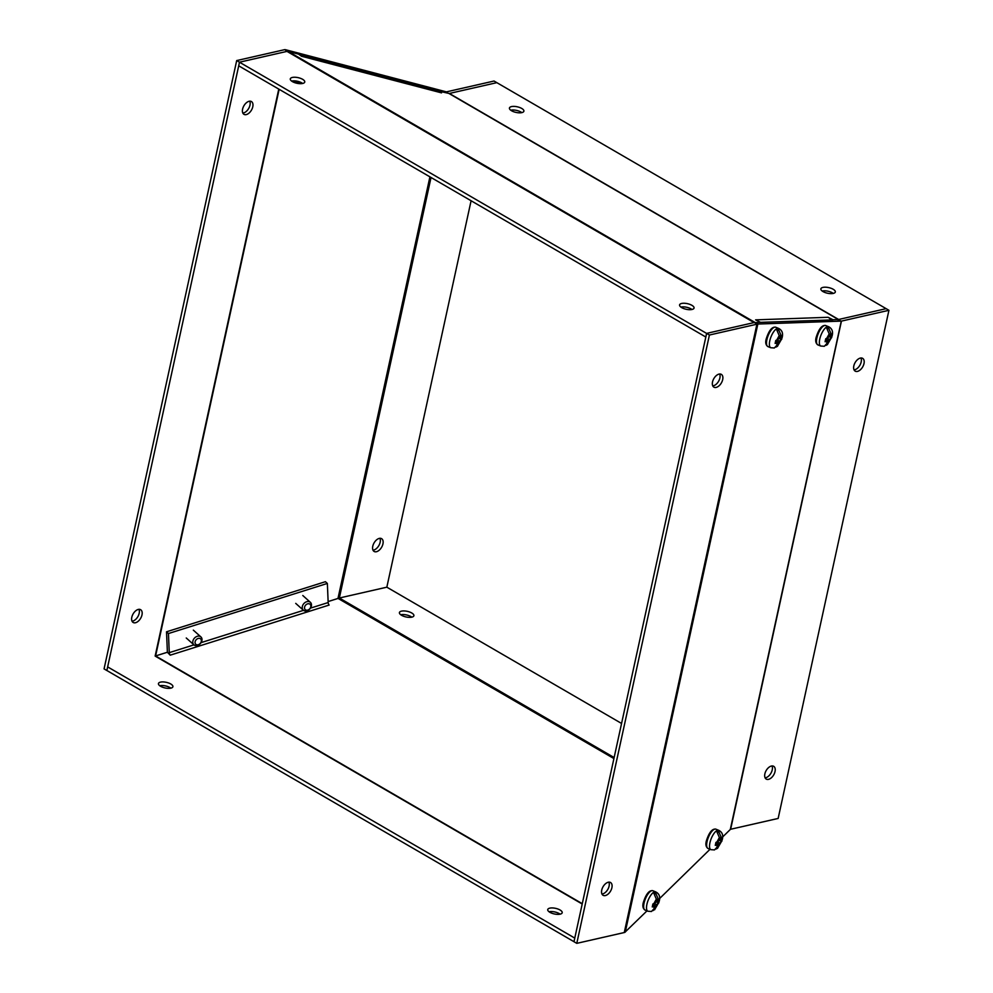 <?xml version="1.0" encoding="UTF-8"?>
<svg xmlns="http://www.w3.org/2000/svg" width="993" height="993" viewBox="0 0 993 993"><rect width="100%" height="100%" fill="white"/><g stroke="black" fill="none" stroke-linecap="round" stroke-linejoin="round"><path stroke-width="1.49" d="M521.834 112.619A7.398 2.88 -167.7 0 1 513.629 111.712A7.398 2.88 -167.7 0 1 509.434 108.026A7.398 2.88 -167.7 0 1 511.482 106.599A7.398 2.88 -167.7 0 1 519.687 107.505A7.398 2.88 -167.7 0 1 523.894 111.179A7.398 2.88 -167.7 0 1 521.834 112.619A7.398 2.88 12.3 0 0 510.725 110.198M833.276 293.419A7.398 2.88 -167.7 0 1 825.071 292.525A7.398 2.88 -167.7 0 1 820.863 288.839A7.398 2.88 -167.7 0 1 822.912 287.411A7.398 2.88 -167.7 0 1 831.116 288.305A7.398 2.88 -167.7 0 1 835.324 291.992A7.398 2.88 -167.7 0 1 833.276 293.419A7.398 2.88 12.3 0 0 822.154 291.011M302.691 83.462A7.398 2.88 -167.7 0 1 294.487 82.568A7.398 2.88 -167.7 0 1 290.291 78.881A7.398 2.88 -167.7 0 1 292.339 77.454A7.398 2.88 -167.7 0 1 300.544 78.348A7.398 2.88 -167.7 0 1 304.752 82.034A7.398 2.88 -167.7 0 1 302.691 83.462A7.398 2.88 12.3 0 0 291.582 81.054M681.632 303.461A7.398 2.88 -167.7 0 1 689.837 304.367A7.398 2.88 -167.7 0 1 694.045 308.053A7.398 2.88 -167.7 0 1 691.984 309.481A7.398 2.88 -167.7 0 1 683.78 308.587A7.398 2.88 -167.7 0 1 679.584 304.901A7.398 2.88 -167.7 0 1 681.632 303.461M691.96 309.481A7.398 2.88 12.3 0 0 680.875 307.073M754.643 322.663L760.501 322.328L755.599 319.87A6.008 5.511 88 0 1 755.685 319.92M830.682 319.969A6.008 5.511 -92 0 0 828.075 317.288L832.99 319.734L838.452 319.535M448.91 93.441L838.365 319.547A6.008 2.334 -167.7 0 1 838.638 319.485L886.141 308.662L496.848 82.655L449.357 93.466A1.998 1.179 120.1 0 1 449.159 93.491L438.409 90.996M438.521 90.723L441.537 92.87A6.008 3.637 -75.3 0 0 440.793 92.523L301.189 56.005M301.475 56.216A6.008 3.637 104.7 0 1 301.537 56.253L298.521 54.106L287.536 51.313A6.008 3.538 120.1 0 0 287.213 51.351A1.998 0.782 12.3 0 0 286.989 51.388L754.072 322.588M291.619 81.078L301.425 83.648M705.837 337.037L238.692 65.823L239.474 62.211L706.631 333.425L705.837 337.037M722.594 837.012L730.476 829.304A1.998 0.782 -167.7 0 1 730.649 829.254L778.152 818.443L888.934 310.3L886.141 308.662L838.638 319.485A1.998 1.179 -59.9 0 1 838.452 319.51M719.056 374.1A7.398 4.344 -59.9 0 1 721.328 374.361A7.398 4.344 -59.9 0 1 722.172 381.287A7.398 4.344 -59.9 0 1 716.152 387.419A7.398 4.344 -59.9 0 1 713.893 387.158A7.398 4.344 -59.9 0 1 713.048 380.232A7.398 4.344 -59.9 0 1 719.056 374.1M719.652 374.013A7.398 4.344 -59.9 0 1 718.783 380.927A7.398 4.344 -59.9 0 1 713.346 385.793A7.398 4.344 -59.9 0 1 712.763 385.892M608.262 882.243A7.398 4.344 -59.9 0 1 610.534 882.504A7.398 4.344 -59.9 0 1 611.378 889.43A7.398 4.344 -59.9 0 1 605.358 895.562A7.398 4.344 -59.9 0 1 603.099 895.301A7.398 4.344 -59.9 0 1 602.255 888.375A7.398 4.344 -59.9 0 1 608.262 882.243M608.858 882.156A7.398 4.344 -59.9 0 1 607.989 889.083A7.398 4.344 -59.9 0 1 602.565 893.936A7.398 4.344 -59.9 0 1 601.969 894.035M860.36 358.076A7.398 4.344 -59.9 0 1 862.619 358.336A7.398 4.344 -59.9 0 1 863.476 365.275A7.398 4.344 -59.9 0 1 857.455 371.407A7.398 4.344 -59.9 0 1 855.184 371.134A7.398 4.344 -59.9 0 1 854.34 364.208A7.398 4.344 -59.9 0 1 860.36 358.076M860.956 357.989A7.398 4.344 -59.9 0 1 860.075 364.915A7.398 4.344 -59.9 0 1 854.65 369.768A7.398 4.344 -59.9 0 1 854.054 369.868M771.412 766.037A7.398 4.344 -59.9 0 1 773.671 766.298A7.398 4.344 -59.9 0 1 774.515 773.224A7.398 4.344 -59.9 0 1 768.508 779.356A7.398 4.344 -59.9 0 1 766.236 779.095A7.398 4.344 -59.9 0 1 765.392 772.169A7.398 4.344 -59.9 0 1 771.412 766.037M772.008 765.938A7.398 4.344 -59.9 0 1 771.127 772.864A7.398 4.344 -59.9 0 1 765.702 777.73A7.398 4.344 -59.9 0 1 765.106 777.817M832.916 319.895L760.489 322.353M837.695 319.734L841.145 321.124L757.448 324.053L754.283 322.526A1.998 0.782 12.3 0 1 754.109 322.576L706.619 333.387L573.979 941.724L576.784 943.35L624.274 932.539A6.008 2.334 12.3 0 0 624.808 932.377L646.989 910.866M659.563 898.578L710.007 849.3M625.267 932.079L757.858 323.954L754.407 322.564M838.104 319.634L841.27 321.161L730.302 829.478M841.27 321.161A1.998 0.782 -167.7 0 1 841.443 321.111L730.649 829.254M757.448 324.053A6.008 2.334 -167.7 0 1 756.914 324.202L709.412 335.026L576.784 943.35M706.619 333.387L709.412 335.026M888.934 310.3L841.443 321.111M411.81 617.162A7.398 2.88 12.3 0 0 400.713 614.741M401.482 611.142A7.398 2.88 -167.7 0 1 409.687 612.036A7.398 2.88 -167.7 0 1 413.882 615.722A7.398 2.88 -167.7 0 1 411.834 617.149A7.398 2.88 -167.7 0 1 403.63 616.256A7.398 2.88 -167.7 0 1 399.422 612.569A7.398 2.88 -167.7 0 1 401.482 611.142M560.114 914.168A7.398 2.88 12.3 0 0 549.03 911.748M549.787 908.148A7.398 2.88 -167.7 0 1 557.992 909.042A7.398 2.88 -167.7 0 1 562.199 912.728A7.398 2.88 -167.7 0 1 560.151 914.156A7.398 2.88 -167.7 0 1 551.947 913.262A7.398 2.88 -167.7 0 1 547.739 909.576A7.398 2.88 -167.7 0 1 549.787 908.148M170.858 688.149A7.398 2.88 -167.7 0 1 162.653 687.243A7.398 2.88 -167.7 0 1 158.446 683.556A7.398 2.88 -167.7 0 1 160.506 682.129A7.398 2.88 -167.7 0 1 168.711 683.035A7.398 2.88 -167.7 0 1 172.906 686.709A7.398 2.88 -167.7 0 1 170.858 688.149A7.398 2.88 12.3 0 0 159.736 685.729M167.494 652.364A6.008 2.396 72.5 0 1 167.333 650.911L166.514 631.809L168.45 633.546L169.269 652.649A1.998 0.794 -107.5 0 0 170.237 655.169L167.383 652.252L155.33 656.013M621.568 723.463L386.836 587.186L339.345 598.009A6.008 3.538 120.1 0 0 338.762 598.196L328.137 601.559M329.068 604.985L329.142 605.06A1.998 0.794 72.5 0 1 328.174 602.552L327.355 583.437L325.419 581.699L166.514 631.809M168.45 633.546L327.355 583.437M107.641 666.886L574.786 938.1L574.004 941.712L106.847 670.498L107.641 666.886M132.044 621.208A7.398 4.344 120.1 0 0 132.64 621.121A7.398 4.344 120.1 0 0 138.077 616.256A7.398 4.344 120.1 0 0 138.946 609.33M135.445 622.748A7.398 4.344 120.1 0 0 141.465 616.616A7.398 4.344 120.1 0 0 140.609 609.69A7.398 4.344 120.1 0 0 138.35 609.417A7.398 4.344 120.1 0 0 132.33 615.548A7.398 4.344 120.1 0 0 133.186 622.487A7.398 4.344 120.1 0 0 135.445 622.748M242.838 113.065A7.398 4.344 120.1 0 0 243.434 112.979A7.398 4.344 120.1 0 0 248.871 108.113A7.398 4.344 120.1 0 0 249.739 101.187M246.239 114.605A7.398 4.344 120.1 0 0 252.259 108.473A7.398 4.344 120.1 0 0 251.403 101.534A7.398 4.344 120.1 0 0 249.144 101.274A7.398 4.344 120.1 0 0 243.124 107.405A7.398 4.344 120.1 0 0 243.98 114.344A7.398 4.344 120.1 0 0 246.239 114.605M373.008 550.184A7.398 4.344 120.1 0 0 373.604 550.097A7.398 4.344 120.1 0 0 379.041 545.231A7.398 4.344 120.1 0 0 379.909 538.305M376.409 551.723A7.398 4.344 120.1 0 0 382.429 545.591A7.398 4.344 120.1 0 0 381.573 538.653A7.398 4.344 120.1 0 0 379.314 538.392A7.398 4.344 120.1 0 0 373.294 544.524A7.398 4.344 120.1 0 0 374.15 551.463A7.398 4.344 120.1 0 0 376.409 551.723M299.054 54.478L439.204 91.207M287.3 51.338L285.463 49.7L446.142 91.79L447.595 93.094M236.694 60.573L104.066 668.897L106.859 670.523L239.499 62.199L236.694 60.573L284.197 49.762A6.008 2.334 -167.7 0 1 284.805 49.65L287.399 51.437M284.805 49.65L285.463 49.7M448.327 93.292L446.142 91.79M239.499 62.199L286.989 51.388M471.092 200.747L386.836 587.186M838.638 319.485L449.357 93.466L496.848 82.655L494.042 81.029L446.552 91.84A1.998 0.782 12.3 0 1 446.341 91.877M654.908 894.035L655.306 892.21L657.912 898.218L657.192 901.532L659.377 899.981L658.744 902.947L656.534 904.549L655.889 907.515L653.133 910.593M654.586 909.811L659.24 901.21C660.432 896.791 659.253 893.688 655.703 891.888A10.427 3.86 -68 0 0 646.915 904.3A10.427 3.86 -68 0 0 647.895 911.239L651.482 911.487L654.325 908.384L654.946 905.542L652.264 906.957L652.885 904.002L655.603 902.538L656.348 899.087L653.754 893.079A10.364 3.835 112 0 1 655.306 892.21M657.192 901.532L655.926 901.036M654.946 905.542L652.786 904.673M654.002 903.531L656.534 904.549M655.777 901.743L658.744 902.947M717.939 832.469L718.336 830.632L720.943 836.652L720.21 839.966L722.408 838.415L721.774 841.369L719.565 842.983L717.616 848.245L716.152 849.027M717.616 848.245L722.259 839.631C723.463 835.225 722.283 832.122 718.733 830.322A10.427 3.86 -68 0 0 709.945 842.722A10.427 3.86 -68 0 0 710.926 849.673L714.513 849.921L717.356 846.818L717.976 843.976L715.283 845.391L715.916 842.436L718.622 840.959L719.379 837.521L716.772 831.513A10.364 3.835 112 0 1 718.336 830.632M720.21 839.966L718.957 839.457M717.976 843.976L715.816 843.107M717.033 841.965L719.565 842.983M718.795 840.177L721.774 841.369M777.78 330.532L778.177 328.708L780.771 334.715L780.051 338.042L782.236 336.49L781.615 339.445L779.393 341.046L777.457 346.309L775.992 347.091M777.457 346.309L782.099 337.707C783.291 333.3 782.124 330.185 778.574 328.385A10.427 3.86 -68 0 0 769.786 340.798A10.427 3.86 -68 0 0 770.767 347.736L774.341 347.984L777.184 344.881L777.804 342.039L775.123 343.454L775.756 340.5L778.462 339.035L779.207 335.597L776.613 329.577A10.364 3.835 112 0 1 778.177 328.708M780.051 338.042L778.785 337.533M777.804 342.039L775.657 341.17M776.874 340.028L779.393 341.046M778.636 338.241L781.615 339.445M827.752 328.832L828.15 327.007L830.744 333.015L830.024 336.342L832.208 334.79L831.588 337.744L829.366 339.345L827.43 344.608L825.965 345.39M827.43 344.608L832.072 336.006C833.276 331.6 832.097 328.484 828.547 326.685A10.427 3.86 -68 0 0 819.759 339.097A10.427 3.86 -68 0 0 820.739 346.036L824.314 346.284L827.157 343.181L827.777 340.338L825.096 341.753L825.729 338.799L828.435 337.335L829.192 333.896L826.586 327.876A10.364 3.835 112 0 1 828.15 327.007M830.024 336.342L828.758 335.833M827.777 340.338L825.63 339.469M826.846 338.328L829.366 339.345M828.609 336.54L831.588 337.744M192.89 641.068A5.288 4.022 -48.1 0 1 196.304 636.699A5.288 4.022 -48.1 0 1 200.921 636.935A5.288 4.022 -48.1 0 1 201.902 640.659A5.288 4.022 -48.1 0 1 198.488 645.028A5.288 4.022 -48.1 0 1 193.871 644.805A5.288 4.022 -48.1 0 1 192.89 641.068M195.124 641.726A3.612 2.756 -48.1 0 1 198.91 638.338A3.612 2.756 -48.1 0 1 201.294 641.453A3.612 2.756 -48.1 0 1 197.495 644.842A3.612 2.756 -48.1 0 1 195.124 641.726M302.356 606.462A5.288 4.022 -48.1 0 1 305.77 602.093A5.288 4.022 -48.1 0 1 310.387 602.329A5.288 4.022 -48.1 0 1 311.368 606.053A5.288 4.022 -48.1 0 1 307.954 610.422A5.288 4.022 -48.1 0 1 303.337 610.198A5.288 4.022 -48.1 0 1 302.356 606.462M304.59 607.12A3.612 2.756 -48.1 0 1 308.376 603.732A3.612 2.756 -48.1 0 1 310.759 606.847A3.612 2.756 -48.1 0 1 306.961 610.236A3.612 2.756 -48.1 0 1 304.59 607.12M828.075 317.288L755.599 319.87M301.537 56.253L441.537 92.87M755.127 322.514L288.144 51.388M756.914 324.202L624.274 932.539M279.145 89.308L155.591 655.963L582.27 903.68M613.91 758.565L338.079 598.431M329.142 605.06L170.237 655.169M169.269 652.649L193.945 644.867M201.095 642.62L303.498 610.335M310.486 608.126L328.174 602.552M614.133 757.547L339.345 598.009L431.036 177.486M582.196 904.015L155.144 656.088L278.772 89.085M429.919 176.841L337.98 598.456M644.047 903.134A10.427 3.86 -68 0 1 652.823 890.721C649.199 890.088 646.033 893.998 643.34 902.476C642.347 906.075 642.918 908.607 645.028 910.072A10.427 3.86 -68 0 1 644.047 903.134M653.878 903.605L656.348 899.087M657.912 898.218L658.855 900.49M658.185 903.518L655.889 907.515M654.325 908.384L653.369 906.522M707.066 841.567A10.427 3.86 -68 0 1 715.854 829.155C712.217 828.522 709.052 832.432 706.358 840.91C705.378 844.497 705.949 847.029 708.046 848.506A10.427 3.86 -68 0 1 707.066 841.567M716.909 842.039L719.379 837.521M720.943 836.652L721.886 838.924M721.216 841.94L718.907 845.937M717.356 846.818L716.387 844.956M766.906 339.631A10.427 3.86 -68 0 1 775.694 327.231C772.058 326.585 768.892 330.508 766.199 338.973C765.218 342.573 765.777 345.105 767.887 346.569A10.427 3.86 -68 0 1 766.906 339.631M776.737 340.115L779.207 335.597M780.771 334.715L781.727 336.999M781.044 340.016L778.748 344.012M777.184 344.881L776.228 343.032M816.879 337.93A10.427 3.86 -68 0 1 825.667 325.53C822.03 324.885 818.865 328.807 816.172 337.272C815.191 340.872 815.75 343.404 817.86 344.881A10.427 3.86 -68 0 1 816.879 337.93M826.71 338.414L829.192 333.896M830.744 333.015L831.7 335.299M831.017 338.315L828.721 342.312M827.157 343.181L826.201 341.331M647.895 911.239L645.028 910.072M655.703 891.888L652.823 890.721M710.926 849.673L708.046 848.506M718.733 830.322L715.854 829.155M770.767 347.736L767.887 346.569M778.574 328.385L775.694 327.231M820.739 346.036L817.86 344.881M828.547 326.685L825.667 325.53M193.325 630.121L200.921 636.935M186.262 637.99L193.871 644.805M302.791 595.502L310.387 602.329M295.728 603.384L303.337 610.198"/></g></svg>
